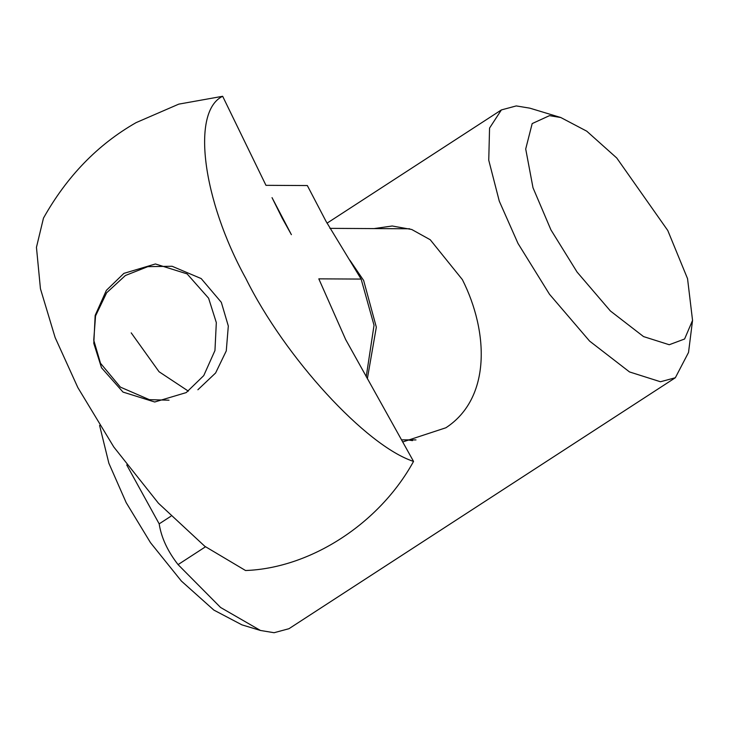 <?xml version="1.0" encoding="UTF-8"?>
<svg xmlns="http://www.w3.org/2000/svg" width="729" height="729" viewBox="0 0 729 729"><rect width="100%" height="100%" fill="white"/><g stroke="black" fill="none" stroke-linecap="round" stroke-linejoin="round"><path stroke-width="1.09" d="M361.128 279.07L318.81 278.852L345.674 339.559L413.543 461.411C365.994 445.92 284.829 357.383 245.837 278.46C202.298 199.518 191.08 111.355 222.664 96.283L265.967 185.33L307.328 185.549L326.045 221.361L361.128 279.07L374.032 325.28L366.213 376.802M291.39 234.665L272.035 197.641L282.178 218.089L291.39 234.665M222.664 96.283L178.76 104.138L136.141 122.609C97.868 144.415 66.977 176.254 43.476 218.108L36.45 247.331L40.441 288.739L55.14 337.554L77.848 387.582L113.815 447.023L158.439 503.229L204.831 546.313L245.555 570.525C310.745 568.128 379.527 523.449 413.543 461.411M101.513 367.762L123.01 392.084L154.694 401.998L186.223 392.594L203.746 375.608L214.955 350.54L216.322 322.592L208.603 298.207L187.107 273.885L155.423 263.971L123.894 273.375L106.37 290.361L95.162 315.429L93.804 343.386L101.513 367.762M126.718 464.929L159.177 523.859L170.878 516.26M549.484 115.656L560.792 117.524L586.754 131.184L616.761 158.011L667.782 230.51L687.547 278.66L692.55 320.386L684.595 339.003L669.24 344.735L643.534 336.579L610.392 310.973L577.086 272.072L550.942 229.89L532.999 187.745L525.709 148.989L532.179 123.584L549.484 115.656M560.792 117.524L529.874 108.174L516.26 105.924L501.388 109.924L489.56 128.067L488.749 160.216L499.292 201.177L518.018 243.468L549.493 294.261L589.606 341.099L629.51 371.936L660.465 381.75L675.336 377.75L688.531 352.426L692.55 320.386M159.177 523.859C161.291 537.555 167.588 551.142 178.067 564.611L220.577 607.467L260.463 630.467L274.086 632.717L288.957 628.708L675.336 377.75M374.013 228.596L392.193 225.999L411.757 229.498L430.238 239.75L462.368 279.608C488.64 331.686 491.237 398.18 445.893 427.768L402.636 441.984M407.429 439.869L412.496 440.626M260.463 630.467L241.919 624.853L213.834 610.073L181.384 581.059L150.493 542.677L126.19 502.646L108.876 463.27L99.591 425.435M367.343 378.834L376.328 327.175L363.643 280.465L349.884 260.217M188.364 391.136L159.04 371.726L131.211 332.861M178.067 564.611L205.478 546.805M401.424 439.842L415.986 439.915M409.662 228.778L329.891 228.359M169.037 400.203L149.327 399.656L120.385 387.117L100.502 363.261L93.74 340.161L95.554 315.921L106.634 292.776L125.397 275.498L147.805 266.659L172.099 266.267L201.195 278.578L221.315 302.325L228.314 326.018L226.272 350.904L215.602 372.993L197.878 389.76M501.388 109.924L327.02 223.183"/></g></svg>
